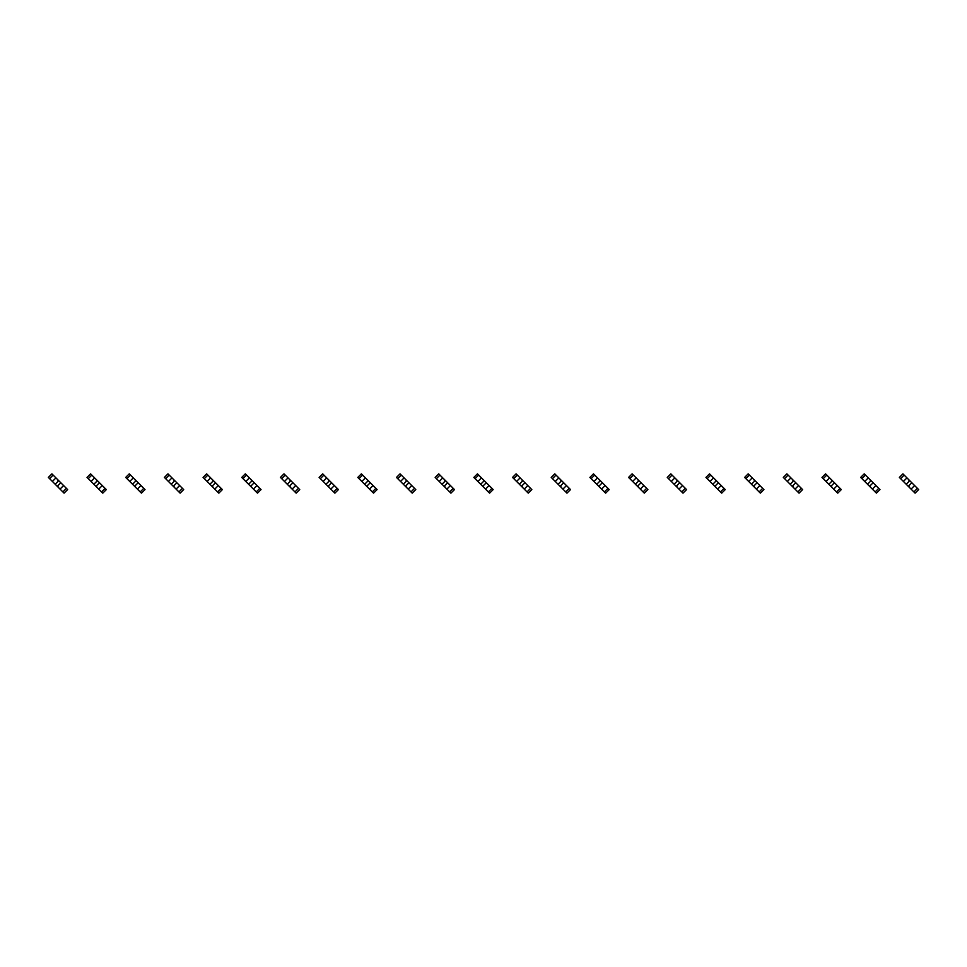 <?xml version="1.0" encoding="UTF-8"?>
<svg xmlns="http://www.w3.org/2000/svg" width="967" height="967" viewBox="0 0 967 967"><rect width="100%" height="100%" fill="white"/><g stroke="black" fill="none" stroke-linecap="round" stroke-linejoin="round"><path stroke-width="1.45" d="M53.125 475.075L49.571 478.641L48.35 477.42L51.904 473.854L53.125 475.075L55.941 477.891L52.387 481.445L62.855 491.925L64.076 493.146L67.63 489.58L66.409 488.359L62.855 491.925M55.941 477.891L63.604 485.555L60.039 489.109M57.996 479.946L57.996 481.445L55.941 483.5L54.43 483.5M49.571 478.641L52.387 481.445M61.55 483.5L60.039 483.5L57.996 485.555L57.996 487.054M63.604 485.555L66.409 488.359M91.805 475.075L88.251 478.641L87.03 477.42L90.584 473.854L91.805 475.075L94.621 477.891L91.067 481.445L102.756 493.146L106.322 489.58L105.089 488.359L101.535 491.925M94.621 477.891L102.284 485.555L98.731 489.109M96.676 479.946L96.676 481.445L94.621 483.5L93.122 483.5M88.251 478.641L91.067 481.445M100.23 483.5L98.731 483.5L96.676 485.555L96.676 487.054M102.284 485.555L105.089 488.359M130.497 475.075L126.943 478.641L125.71 477.42L129.276 473.854L133.301 477.891L129.747 481.445L140.227 491.925L141.448 493.146L145.002 489.58L143.781 488.359L140.227 491.925M133.301 477.891L140.964 485.555L137.411 489.109M135.356 479.946L135.356 481.445L133.301 483.5L131.802 483.5M126.943 478.641L129.747 481.445M138.91 483.5L137.411 483.5L135.356 485.555L135.356 487.054M140.964 485.555L143.781 488.359M169.177 475.075L165.623 478.641L164.402 477.42L167.956 473.854L169.177 475.075L171.993 477.891L168.427 481.445L178.907 491.925L180.128 493.146L183.682 489.58L182.461 488.359L178.907 491.925M171.993 477.891L179.644 485.555L176.091 489.109M174.036 479.946L174.036 481.445L171.993 483.5L170.482 483.5M165.623 478.641L168.427 481.445M177.59 483.5L176.091 483.5L174.036 485.555L174.036 487.054M179.644 485.555L182.461 488.359M207.857 475.075L204.303 478.641L203.082 477.42L206.636 473.854L207.857 475.075L210.673 477.891L207.119 481.445L217.587 491.925L218.808 493.146L222.362 489.58L221.141 488.359L217.587 491.925M210.673 477.891L218.324 485.555L214.771 489.109M212.728 479.946L212.728 481.445L210.673 483.5L209.162 483.5M204.303 478.641L207.119 481.445M216.282 483.5L214.771 483.5L212.728 485.555L212.728 487.054M218.324 485.555L221.141 488.359M246.537 475.075L242.983 478.641L241.762 477.42L245.316 473.854L246.537 475.075L249.353 477.891L245.799 481.445L256.267 491.925L257.488 493.146L261.042 489.58L259.821 488.359L256.267 491.925M249.353 477.891L257.017 485.555L253.451 489.109M251.408 479.946L251.408 481.445L249.353 483.5L247.854 483.5M242.983 478.641L245.799 481.445M254.962 483.5L253.451 483.5L251.408 485.555L251.408 487.054M257.017 485.555L259.821 488.359M285.229 475.075L281.663 478.641L280.442 477.42L283.996 473.854L285.229 475.075L288.033 477.891L284.479 481.445L294.947 491.925L296.168 493.146L299.734 489.58L298.513 488.359L294.947 491.925M288.033 477.891L295.697 485.555L292.143 489.109M290.088 479.946L290.088 481.445L288.033 483.5L286.534 483.5M281.663 478.641L284.479 481.445M293.642 483.5L292.143 483.5L290.088 485.555L290.088 487.054M295.697 485.555L298.513 488.359M323.909 475.075L320.355 478.641L319.122 477.42L322.688 473.854L326.713 477.891L323.159 481.445L334.86 493.146L338.414 489.58L337.193 488.359L333.639 491.925M326.713 477.891L334.377 485.555L330.823 489.109M328.768 479.946L328.768 481.445L326.713 483.5L325.214 483.5M320.355 478.641L323.159 481.445M332.322 483.5L330.823 483.5L328.768 485.555L328.768 487.054M334.377 485.555L337.193 488.359M362.589 475.075L359.035 478.641L357.814 477.42L361.368 473.854L362.589 475.075L365.405 477.891L361.839 481.445L372.319 491.925L373.54 493.146L377.094 489.58L375.873 488.359L372.319 491.925M365.405 477.891L373.057 485.555L369.503 489.109M367.448 479.946L367.448 481.445L365.405 483.5L363.894 483.5M359.035 478.641L361.839 481.445M371.014 483.5L369.503 483.5L367.448 485.555L367.448 487.054M373.057 485.555L375.873 488.359M401.269 475.075L397.715 478.641L396.494 477.42L400.048 473.854L401.269 475.075L404.085 477.891L400.531 481.445L410.999 491.925L412.22 493.146L415.774 489.58L414.553 488.359L410.999 491.925M404.085 477.891L411.737 485.555L408.183 489.109M406.14 479.946L406.14 481.445L404.085 483.5L402.574 483.5M397.715 478.641L400.531 481.445M409.694 483.5L408.183 483.5L406.14 485.555L406.14 487.054M411.737 485.555L414.553 488.359M439.949 475.075L436.395 478.641L435.174 477.42L438.728 473.854L439.949 475.075L442.765 477.891L439.211 481.445L449.679 491.925L450.9 493.146L454.454 489.58L453.233 488.359L449.679 491.925M442.765 477.891L450.429 485.555L446.875 489.109M444.82 479.946L444.82 481.445L442.765 483.5L441.266 483.5M436.395 478.641L439.211 481.445M448.374 483.5L446.875 483.5L444.82 485.555L444.82 487.054M450.429 485.555L453.233 488.359M478.641 475.075L475.075 478.641L473.854 477.42L477.42 473.854L481.445 477.891L477.891 481.445L488.359 491.925L489.58 493.146L493.146 489.58L491.925 488.359L488.359 491.925M481.445 477.891L489.109 485.555L485.555 489.109M483.5 479.946L483.5 481.445L481.445 483.5L479.946 483.5M475.075 478.641L477.891 481.445M487.054 483.5L485.555 483.5L483.5 485.555L483.5 487.054M489.109 485.555L491.925 488.359M517.321 475.075L513.767 478.641L512.546 477.42L516.1 473.854L520.125 477.891L516.571 481.445L527.051 491.925L528.272 493.146L531.826 489.58L530.605 488.359L527.051 491.925M520.125 477.891L527.789 485.555L524.235 489.109M522.18 479.946L522.18 481.445L520.125 483.5L518.626 483.5M513.767 478.641L516.571 481.445M525.734 483.5L524.235 483.5L522.18 485.555L522.18 487.054M527.789 485.555L530.605 488.359M556.001 475.075L552.447 478.641L551.226 477.42L554.78 473.854L558.817 477.891L555.263 481.445L565.731 491.925L566.952 493.146L570.506 489.58L569.285 488.359L565.731 491.925M558.817 477.891L566.469 485.555L562.915 489.109M560.86 479.946L560.86 481.445L558.817 483.5L557.306 483.5M552.447 478.641L555.263 481.445M564.426 483.5L562.915 483.5L560.86 485.555L560.86 487.054M566.469 485.555L569.285 488.359M594.681 475.075L591.127 478.641L589.906 477.42L593.46 473.854L597.497 477.891L593.943 481.445L604.411 491.925L605.632 493.146L609.186 489.58L607.965 488.359L604.411 491.925M597.497 477.891L605.161 485.555L601.595 489.109M599.552 479.946L599.552 481.445L597.497 483.5L595.986 483.5M591.127 478.641L593.943 481.445M603.106 483.5L601.595 483.5L599.552 485.555L599.552 487.054M605.161 485.555L607.965 488.359M633.361 475.075L629.807 478.641L628.586 477.42L632.14 473.854L636.177 477.891L632.623 481.445L644.312 493.146L647.878 489.58L646.645 488.359L643.091 491.925M636.177 477.891L643.841 485.555L640.287 489.109M638.232 479.946L638.232 481.445L636.177 483.5L634.678 483.5M629.807 478.641L632.623 481.445M641.786 483.5L640.287 483.5L638.232 485.555L638.232 487.054M643.841 485.555L646.645 488.359M672.053 475.075L668.487 478.641L667.266 477.42L670.832 473.854L674.857 477.891L671.303 481.445L681.771 491.925L683.004 493.146L686.558 489.58L685.337 488.359L681.771 491.925M674.857 477.891L682.521 485.555L678.967 489.109M676.912 479.946L676.912 481.445L674.857 483.5L673.358 483.5M668.487 478.641L671.303 481.445M680.466 483.5L678.967 483.5L676.912 485.555L676.912 487.054M682.521 485.555L685.337 488.359M710.733 475.075L707.179 478.641L705.958 477.42L709.512 473.854L713.549 477.891L709.983 481.445L720.463 491.925L721.684 493.146L725.238 489.58L724.017 488.359L720.463 491.925M713.549 477.891L721.201 485.555L717.647 489.109M715.592 479.946L715.592 481.445L713.549 483.5L712.038 483.5M707.179 478.641L709.983 481.445M719.146 483.5L717.647 483.5L715.592 485.555L715.592 487.054M721.201 485.555L724.017 488.359M749.413 475.075L745.859 478.641L744.638 477.42L748.192 473.854L752.229 477.891L748.676 481.445L759.143 491.925L760.364 493.146L763.918 489.58L762.697 488.359L759.143 491.925M752.229 477.891L759.881 485.555L756.327 489.109M754.272 479.946L754.272 481.445L752.229 483.5L750.718 483.5M745.859 478.641L748.676 481.445M757.838 483.5L756.327 483.5L754.272 485.555L754.272 487.054M759.881 485.555L762.697 488.359M788.093 475.075L784.539 478.641L783.318 477.42L786.872 473.854L790.909 477.891L787.356 481.445L797.823 491.925L799.044 493.146L802.598 489.58L801.377 488.359L797.823 491.925M790.909 477.891L798.573 485.555L795.007 489.109M792.964 479.946L792.964 481.445L790.909 483.5L789.41 483.5M784.539 478.641L787.356 481.445M796.518 483.5L795.007 483.5L792.964 485.555L792.964 487.054M798.573 485.555L801.377 488.359M826.773 475.075L823.219 478.641L821.998 477.42L825.552 473.854L829.589 477.891L826.036 481.445L837.724 493.146L841.29 489.58L840.057 488.359L836.503 491.925M829.589 477.891L837.253 485.555L833.699 489.109M831.644 479.946L831.644 481.445L829.589 483.5L828.09 483.5M823.219 478.641L826.036 481.445M835.198 483.5L833.699 483.5L831.644 485.555L831.644 487.054M837.253 485.555L840.057 488.359M865.465 475.075L861.911 478.641L860.678 477.42L864.244 473.854L868.269 477.891L864.716 481.445L875.195 491.925L876.416 493.146L879.97 489.58L878.749 488.359L875.195 491.925M868.269 477.891L875.933 485.555L872.379 489.109M870.324 479.946L870.324 481.445L868.269 483.5L866.77 483.5M861.911 478.641L864.716 481.445M873.878 483.5L872.379 483.5L870.324 485.555L870.324 487.054M875.933 485.555L878.749 488.359M904.145 475.075L900.591 478.641L899.37 477.42L902.924 473.854L906.961 477.891L903.396 481.445L913.875 491.925L915.096 493.146L918.65 489.58L917.429 488.359L913.875 491.925M906.961 477.891L914.613 485.555L911.059 489.109M909.004 479.946L909.004 481.445L906.961 483.5L905.45 483.5M900.591 478.641L903.396 481.445M912.57 483.5L911.059 483.5L909.004 485.555L909.004 487.054M914.613 485.555L917.429 488.359"/></g></svg>
